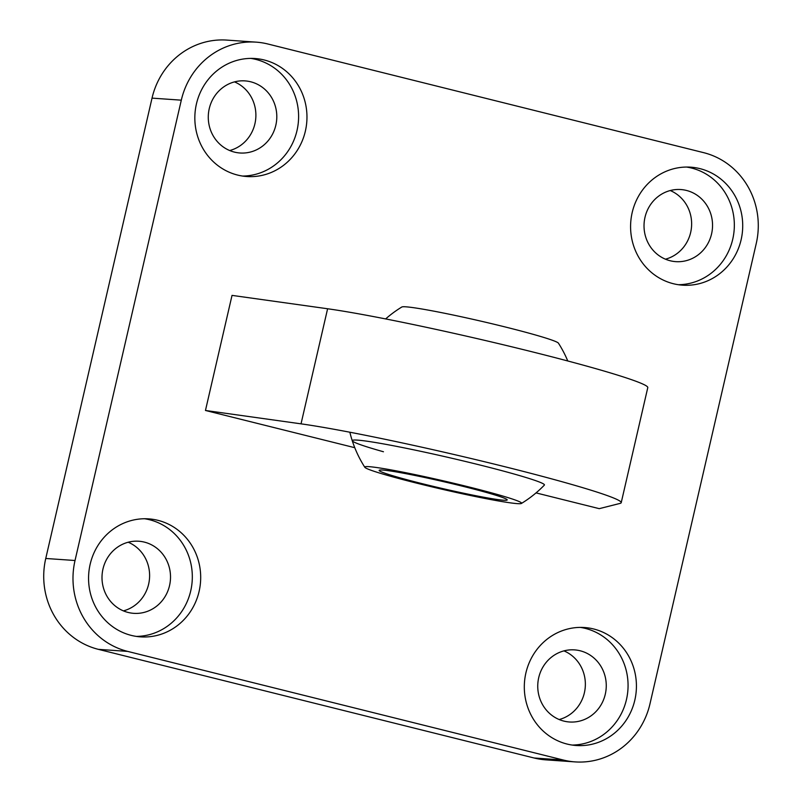 <?xml version="1.0" encoding="UTF-8"?>
<svg xmlns="http://www.w3.org/2000/svg" width="802" height="802" viewBox="0 0 802 802"><rect width="100%" height="100%" fill="white"/><g stroke="black" fill="none" stroke-linecap="round" stroke-linejoin="round"><path stroke-width="1.2" d="M383.456 451.757A98.616 5.193 13 0 1 352.268 440.759A98.616 5.193 13 0 1 449.511 457.711A98.616 5.193 13 0 1 544.357 485.1A114.987 114.987 0 0 1 521.43 503.445A80.481 4.241 13 0 1 442.233 489.28A80.481 4.241 13 0 1 364.83 467.295A80.481 4.241 13 0 1 458.594 484.428A80.481 4.241 13 0 1 521.43 503.445M649.971 703.875A75.568 71.619 -86 0 1 575.114 761.9A75.568 71.619 -86 0 1 563.395 760.045L127.648 651.394A75.568 71.619 -86 0 1 75.027 560.508L181.302 100.17A75.568 71.619 -86 0 1 256.159 42.145A75.568 71.619 -86 0 1 267.878 44L703.625 152.651A75.568 71.619 -86 0 1 756.246 243.527L649.971 703.875M563.395 760.045L534.122 758A75.568 71.619 94 0 0 545.841 759.855L575.114 761.9M534.122 758L98.375 649.349L127.648 651.394M75.027 560.508L45.754 558.473A75.568 71.619 94 0 0 98.375 649.349M45.754 558.473L152.029 98.125L181.302 100.17M256.159 42.145L226.886 40.1A75.568 71.619 94 0 0 152.029 98.125M665.439 259.186A36.14 34.255 94 0 0 691.545 226.515A36.14 34.255 94 0 0 670.221 190.535M123.418 610.873A36.14 34.255 94 0 0 149.523 578.202A36.14 34.255 94 0 0 128.2 542.232M229.693 150.535A36.14 34.255 94 0 0 255.798 117.864A36.14 34.255 94 0 0 234.475 81.884M559.154 719.534A36.14 34.255 94 0 0 585.27 686.863A36.14 34.255 94 0 0 563.946 650.883M678.362 284.71A59.137 56.05 94 0 0 732.747 239.176A59.137 56.05 94 0 0 686.562 167.057M644.998 217.292A36.14 34.255 94 0 0 675.765 261.642A36.14 34.255 94 0 0 712.457 227.979A36.14 34.255 94 0 0 680.798 189.543A36.14 34.255 94 0 0 644.998 217.292M741.118 239.758A59.137 56.05 -86 0 1 682.522 285.171A59.137 56.05 -86 0 1 630.733 222.274A59.137 56.05 -86 0 1 690.763 167.177A59.137 56.05 -86 0 1 741.118 239.758M136.34 636.407A59.137 56.05 94 0 0 190.726 590.863A59.137 56.05 94 0 0 144.54 518.744M102.977 568.979A36.14 34.255 94 0 0 133.744 613.34A36.14 34.255 94 0 0 170.425 579.666A36.14 34.255 94 0 0 138.776 541.23A36.14 34.255 94 0 0 102.977 568.979M199.096 591.445A59.137 56.05 -86 0 1 140.5 636.858A59.137 56.05 -86 0 1 88.711 573.961A59.137 56.05 -86 0 1 148.741 518.874A59.137 56.05 -86 0 1 199.096 591.445M242.615 176.059A59.137 56.05 94 0 0 297.011 130.525A59.137 56.05 94 0 0 250.825 58.406M209.252 108.641A36.14 34.255 94 0 0 240.019 152.992A36.14 34.255 94 0 0 276.71 119.328A36.14 34.255 94 0 0 245.061 80.892A36.14 34.255 94 0 0 209.252 108.641M305.372 131.107A59.137 56.05 -86 0 1 246.785 176.52A59.137 56.05 -86 0 1 194.986 113.613A59.137 56.05 -86 0 1 255.026 58.526A59.137 56.05 -86 0 1 305.372 131.107M572.087 745.058A59.137 56.05 94 0 0 626.472 699.514A59.137 56.05 94 0 0 580.287 627.395M538.723 677.63A36.14 34.255 94 0 0 569.49 721.99A36.14 34.255 94 0 0 606.172 688.317A36.14 34.255 94 0 0 574.523 649.881A36.14 34.255 94 0 0 538.723 677.63M634.833 700.096A59.137 56.05 -86 0 1 576.247 745.509A59.137 56.05 -86 0 1 524.458 682.612A59.137 56.05 -86 0 1 584.488 627.525A59.137 56.05 -86 0 1 634.833 700.096M354.775 447.696L205.462 410.474L301.031 423.847A177.412 9.343 13 0 1 496.368 464.619A177.412 9.343 13 0 1 621.219 502.684A177.412 9.343 13 0 1 620.096 503.395L599.244 508.658L536.037 492.899M621.219 502.684L647.785 387.597A177.412 9.343 -167 0 0 522.944 349.532A177.412 9.343 -167 0 0 327.607 308.76L232.029 295.387L205.462 410.474M385.642 318.925A114.987 114.987 0 0 1 401.832 307.006A80.481 4.241 13 0 1 495.496 324.589A80.481 4.241 13 0 1 558.433 343.156A114.987 114.987 0 0 1 567.766 360.97M455.767 484.558A65.714 3.459 13 0 1 507.205 499.927A65.714 3.459 13 0 1 442.403 488.518A65.714 3.459 13 0 1 379.156 470.363A65.714 3.459 13 0 1 455.767 484.558M301.031 423.847L327.607 308.76M349.852 432.218A114.987 114.987 0 0 0 364.83 467.295"/></g></svg>
